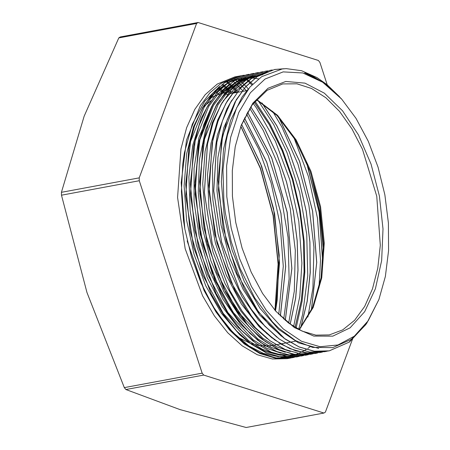 <?xml version="1.0" encoding="UTF-8"?>
<svg xmlns="http://www.w3.org/2000/svg" width="450" height="450" viewBox="0 0 450 450"><rect width="100%" height="100%" fill="white"/><g stroke="black" fill="none" stroke-linecap="round" stroke-linejoin="round"><path stroke-width="0.67" d="M240.851 126.281L260.483 168.21L273.324 215.488L278.314 264.223L275.051 310.404M275.49 310.905L277.132 300.583M241.571 124.425L260.657 163.772L273.544 208.547L279.219 255.184L277.2 300.066L275.496 310.911M274.933 310.269L278.089 264.15L273.077 215.533L260.297 168.362L240.789 126.45M341.426 98.837L326.363 84.493L311.586 75.527L304.622 72.928L323.325 82.401L341.707 99.146L322.712 82.243L302.805 72.956L283.185 71.859L265.033 79.009L250.408 92.711L238.759 112.483L230.704 137.295L226.648 165.847L226.811 196.656L231.188 228.116L239.546 258.587L251.443 286.481L266.271 310.343L283.252 328.928L301.5 341.263L320.062 346.714L337.973 344.993L354.296 336.189L368.19 320.766L378.917 299.52L385.38 276.457L388.586 250.577L388.406 222.969L384.846 194.777L378.045 167.186L368.303 141.351L356.017 118.35L341.707 99.146M378.917 299.52L366.744 323.291L351.219 339.401L332.758 347.642L312.649 347.383L295.537 340.616L278.871 328.264L272.391 321.756L254.722 297.923L240.193 268.633L231.204 241.476L225.343 212.94L223.886 200.869L222.969 170.089L226.136 141.233L227.453 134.944L236.638 107.826L250.042 86.94L261.697 76.68L282.189 68.946L286.178 68.648L301.573 70.695L317.098 77.608L327.037 84.639L339.621 96.806M293.918 137.599L308.498 176.597L317.447 218.115L320.496 260.066L318.994 287.865M244.851 78.261L246.24 79.509M246.268 79.532L247.854 81.006M247.866 81.017L249.609 82.693M249.638 82.721L251.871 84.96M272.661 111.324L282.066 127.356L298.018 164.362L308.886 205.144L313.937 247.236L312.907 288.067L307.935 317.048M237.791 78.677L239.074 79.802M239.079 79.802L240.559 81.141M240.581 81.163L242.207 82.682M242.246 82.721L244.024 84.448M244.041 84.465L245.97 86.406M245.987 86.428L248.355 88.926M258.159 100.642L273.774 124.701L286.988 152.533L299.638 192.33L306.72 234.264L307.721 275.794L302.636 314.398L298.62 329.439M231.992 80.196L233.319 81.371M233.353 81.405L234.877 82.8M234.889 82.811L236.593 84.426M236.61 84.442L238.433 86.231M238.472 86.271L240.418 88.262M240.441 88.29L242.522 90.506M253.221 103.466L256.545 108.084L275.389 141.255L289.789 179.747L298.783 221.248L301.877 263.211L299.784 296.263L293.631 326.537M226.215 81.703L227.638 82.98M227.649 82.991L229.224 84.454M229.264 84.487L230.985 86.147M231.007 86.169L234.9 90.135M234.934 90.174L236.931 92.34M249.739 108.416L263.306 130.551L279.298 167.518L290.211 208.277L295.307 250.369L294.322 291.223L288.669 323.083M221.957 84.611L223.605 86.158M223.616 86.164L225.405 87.902M225.439 87.936L227.34 89.854M227.374 89.888L229.404 92.025M246.493 113.895L268.256 155.706L280.946 195.469L288.073 237.398L289.119 278.944L283.742 319.061M217.991 87.902L219.825 89.702M219.836 89.713L221.805 91.727M221.828 91.755L223.099 93.099M243.472 119.976L258.969 149.58L271.08 182.891L280.119 224.381L283.258 266.349L278.769 314.37M275.754 309.459L279.489 262.907L274.601 213.677L261.596 166.112L241.605 124.341M218.694 94.348L217.074 92.717M217.052 92.694L215.049 90.742M280.429 316.001L285.699 266.462L280.963 213.362L266.726 162.073L244.451 117.889M224.539 92.801L222.609 90.877M222.587 90.849L220.601 88.948M220.584 88.937L218.734 87.238M285.3 320.394L291.87 268.515L287.184 212.22L271.783 158.001L247.511 112.073M231.165 92.098L230.192 91.108M230.181 91.091L228.133 89.066M228.094 89.032L226.181 87.216M226.148 87.188L224.342 85.551M224.331 85.539L222.924 84.308M290.183 324.197L295.627 298.327L298.018 270.259L297.253 240.874L293.377 211.095L286.543 181.896L276.93 154.221L264.881 128.925L250.791 106.824M238.517 92.149L237.847 91.446M237.814 91.412L235.704 89.269M235.671 89.235L233.657 87.278M233.64 87.261L231.739 85.489M231.716 85.472L229.972 83.908M229.939 83.874L228.341 82.502M228.33 82.491L227.582 81.866M295.082 327.442L301.275 300.876L304.127 271.744L303.57 241.099L299.599 209.993L292.371 179.499L282.167 150.699L269.308 124.616L254.284 102.116M300.881 327.532L307.221 301.292L310.264 272.475L309.915 242.072L306.225 211.146L299.278 180.765L289.361 151.959L276.817 125.736L262.058 103.022M311.479 310.072L316.727 262.384L312.621 211.196L299.632 161.387L278.983 117.658M252.641 84.172L250.369 82.041M250.335 82.013L246.96 79.043M246.932 79.026L245.531 77.856M322.892 262.941L319.191 212.186L306.664 162.557M296.123 328.061L302.102 301.191L304.824 271.89L304.149 241.121L300.133 209.908L292.933 179.314L282.757 150.373L269.977 124.031L255.043 101.188M246.33 90.698L244.232 88.431M244.215 88.414L242.213 86.338M242.19 86.316L240.322 84.454M240.283 84.42L238.556 82.761M238.534 82.744L235.519 79.993M235.491 79.971L234.709 79.284M323.483 251.46L319.674 211.792L310.629 172.811M239.479 78.981L235.783 79.836M235.648 79.869L227.7 82.952M227.61 83.002L216.107 90.894L204.857 103.933M204.278 104.799L193.534 126.731L186.677 153.512L184.123 185.861L186.587 220.106L193.995 254.149L205.836 285.902L221.445 313.363L239.839 334.901L249.171 342.574M249.913 343.103L264.909 351.366L279.979 355.151M280.058 355.162L288.844 355.185M288.894 355.179L293.074 354.6M208.507 104.608L201.246 118.176L192.696 145.412L188.916 176.979L190.204 210.966L196.436 245.256L207.287 277.729L222.058 306.411L237.037 326.402L253.541 341.511M250.341 76.984L245.064 78.131M241.031 78.711L244.929 78.171L236.914 81.281M236.863 81.304L222.339 92.087L213.829 102.729M213.351 103.455L198.973 137.543L194.034 168.255L194.079 201.842L199.164 236.25L208.941 269.359L222.862 299.104L240.041 323.685L258.165 340.611M254.734 76.157L249.716 77.248M249.66 77.265L241.757 80.308M241.566 80.398L229.444 88.869L218.88 101.256M218.138 102.364L216.214 105.441L205.543 129.971L199.412 159.677L198.27 192.769L202.146 227.177L210.859 260.775L223.836 291.521L240.334 317.469L259.312 337.078L263.177 340.02M258.097 75.544L254.323 76.421M254.278 76.433L246.358 79.47M246.167 79.566L239.439 83.627L223.189 100.935M222.424 102.099L212.349 122.676L205.104 151.318L202.725 183.763L205.425 218.047L212.996 252.045L225.034 283.641L240.756 310.922L253.558 326.582L267.339 338.788M262.749 74.661L259.048 75.521M258.896 75.566L250.909 78.671M250.858 78.699L232.088 94.252L227.981 99.832M227.492 100.575L217.749 119.88L211.05 143.156L207.501 174.876L208.969 208.907L215.421 243.163L226.423 275.535L241.357 303.992L259.273 326.835L272.329 338.164M231.874 100.136L226.755 109.103L217.305 135.264L212.541 166.112L212.822 199.783L218.081 234.18L228.06 267.176L242.111 296.769L258.519 320.04L276.947 337.292M236.542 99.264L223.802 127.62L217.901 157.523L216.934 190.693L221.034 225.107L229.911 258.643L243.073 289.209L259.673 314.961L281.407 336.268M247.995 89.37L242.106 96.992L230.597 120.296L223.515 149.102L221.366 181.682L224.246 215.994L232.031 249.924L244.209 281.396L260.083 308.436L278.657 329.428L298.485 342.849L318.668 348.356M294.238 357.283L292.084 357.739L275.743 357.919L258.998 352.513L242.516 341.798L226.946 326.143L212.884 306.191L200.874 282.741L191.413 256.686L184.821 229.072L183.516 220.449L181.389 191.424L182.79 163.558L184.376 152.764L192.302 124.149L204.649 101.289L219.555 86.479M366.362 323.831L349.464 341.972L329.321 350.826L314.392 351.208L299.087 346.899L283.899 338.108L269.347 325.08L255.887 308.244L243.956 288.197L226.215 241.088L218.402 189.945L221.484 141.435L227.053 120.212L235.058 101.936L245.25 87.255L257.293 76.635L274.663 69.486L284.057 68.76M326.931 351.208L324.664 351.686L309.729 352.058L294.429 347.782L279.248 338.957L264.684 325.941L251.229 309.122L239.31 289.046L221.558 241.954L213.733 190.8L216.838 142.296L222.39 121.061L230.411 102.814L240.598 88.11L252.636 77.484L270.011 70.369L272.199 70.02M322.509 352.029L320.012 352.569L305.083 352.924L289.772 348.632L274.596 339.846L260.038 326.796L246.572 309.983L234.647 289.929L216.9 242.82L209.093 191.666L212.186 143.173L217.744 121.933L225.743 103.663L235.946 88.993L247.984 78.351L265.354 71.229L267.727 70.858M317.441 352.974L315.354 353.413L300.426 353.801L285.12 349.498L269.938 340.689L255.381 327.679L241.926 310.843L229.995 290.784L212.254 243.681L204.429 192.532L207.518 144.023L213.086 122.805L221.102 104.535L231.283 89.837L243.332 79.228L260.702 72.084L263.137 71.696M313.161 353.767L310.702 354.291L295.768 354.645L280.463 350.376L265.286 341.561L250.723 328.522L237.263 311.715L225.343 291.645L207.591 244.547L199.772 193.388L202.877 144.9L208.423 123.654L216.444 105.407L226.643 90.714L238.669 80.072L256.05 72.968L258.238 72.619M308.379 354.656L306.051 355.157L291.122 355.522L275.811 351.219L260.629 342.439L246.077 329.4L232.616 312.57L220.686 292.522L202.944 245.413L195.131 194.265L198.214 145.766L203.782 124.532L211.781 106.256L221.979 91.581L234.023 80.949L251.393 73.817L253.868 73.429M303.536 355.556L301.393 356.006L286.459 356.389L271.159 352.103L255.977 343.282L241.414 330.266L227.959 313.436L216.034 293.372L198.292 246.274L190.463 195.126L193.562 146.616L199.119 125.387L207.141 107.134L217.328 92.43L229.365 81.816L246.735 74.689L249.007 74.323M299.289 356.344L296.741 356.889L281.807 357.238L266.501 352.963L251.325 344.16L236.768 331.116L223.296 314.308L211.382 294.244L193.624 247.14L185.816 195.986L188.916 147.499L194.468 126.253L202.472 107.994L212.676 93.313L224.708 82.665L242.083 75.561L244.367 75.195M290.289 351.484L276.401 346.714L262.682 338.203L237.313 310.989L216.968 272.88L203.94 228.139L199.637 181.817L204.508 139.089L218.008 104.771L227.526 92.008L238.567 82.716M238.759 82.597L248.979 77.681M249.064 77.653L254.745 76.151M285.334 352.266L271.457 347.456L257.766 338.867L232.436 311.558L212.181 273.381L199.221 228.662L194.974 182.374L199.918 139.725L213.441 105.497L222.981 92.779L234.006 83.498M234.146 83.407L244.322 78.542M244.474 78.497L250.026 77.046M280.8 353.166L266.929 348.356L253.232 339.834L227.908 312.581L207.624 274.494L194.614 229.809L190.333 183.544L195.193 140.878L208.648 106.566L218.154 93.819L229.168 84.499M294.621 354.308L294.092 354.403M293.968 354.42L288.09 355.033M288.022 355.039L276.339 354.071M276.244 354.054L262.356 349.279L248.642 340.729L223.273 313.481L202.95 275.327L189.951 230.574L185.67 184.247L190.581 141.536L204.114 107.263L213.649 94.511L224.691 85.241M245.036 78.148L248.535 77.957M248.58 77.957L251.803 78.03M251.82 78.03L254.829 78.306M254.897 78.317L258.576 78.919M218.661 94.365L215.027 90.765M280.361 315.939L285.643 266.451L280.907 213.362L266.664 162.129L244.429 117.934M224.454 92.818L222.564 90.928M222.542 90.9L220.556 88.993M220.539 88.982L218.694 87.278M285.261 320.366L291.814 268.481L287.106 212.237L271.744 158.046L247.483 112.123M231.103 92.098L230.164 91.142M230.147 91.131L228.094 89.106M228.06 89.072L226.136 87.255M226.108 87.227L222.868 84.341M290.126 324.157L295.582 298.316L297.951 270.253L297.186 240.862L293.332 211.106L286.476 181.935L276.874 154.249L264.847 128.959L250.746 106.892M237.786 91.446L235.676 89.302M235.643 89.263L233.629 87.306M233.618 87.289L231.716 85.511M231.694 85.494L229.95 83.925M229.911 83.897L228.319 82.519M228.302 82.508L227.554 81.877M295.037 327.414L301.207 300.836L304.076 271.727L303.502 241.093L299.531 209.993L292.326 179.511L282.105 150.744L269.263 124.644L254.25 102.156M300.786 327.651L307.147 301.399L310.185 272.543L309.859 242.111L306.157 211.157L299.199 180.737L289.277 151.898L276.699 125.674L261.923 102.932M311.355 310.337L316.665 262.547L312.564 211.213L299.52 161.274L278.792 117.456M252.607 84.206L250.329 82.074M250.301 82.046L245.492 77.878M322.813 263.897L319.123 212.175L306.276 161.629M365.833 324.562L349.093 342.191L329.259 350.848L324.354 351.484M313.639 351.107L299.329 347.057L285.126 339.047L258.609 312.199L237.133 273.656L223.088 227.863L218.064 180.023L222.638 135.658L236.211 99.827L245.931 86.451L257.226 76.624L268.228 71.19M274.601 69.519L283.888 68.771M325.648 351.495L309.679 352.086L294.368 347.777L279.186 338.985L264.628 325.957L251.173 309.122L239.237 289.074L221.501 241.965L213.683 190.822L216.765 142.312L222.339 121.089L230.338 102.814L240.536 88.127L252.579 77.507M252.602 77.496L269.944 70.363L272.295 69.992M310.275 353.329L295.667 350.871L281.002 344.16L266.704 333.433L253.215 319.033L230.259 280.963L214.852 234.585L208.806 185.468L212.85 139.534L218.526 119.531L226.446 102.353L236.34 88.47L247.922 78.362L253.226 75.308M317.604 352.952L315.298 353.447L300.364 353.796L285.058 349.509L269.876 340.723L255.324 327.673L241.858 310.854L229.933 290.807L212.186 243.697L204.373 192.544L207.467 144.051L213.024 122.811L221.029 104.541L231.232 89.871L243.264 79.228L260.702 72.09M307.282 354.786L292.444 354.15L277.341 348.964L262.451 339.457L248.265 325.924L223.723 288.562L206.809 241.678L199.62 191.227L203.051 143.618L208.665 122.828L216.647 104.94L226.732 90.529L238.612 80.1M238.635 80.089L255.982 72.962L258.401 72.579M308.441 354.645L305.364 355.281M292.669 355.702L278.235 352.254L263.841 344.734L249.907 333.366L236.835 318.521L214.785 280.148L200.216 234.112L194.805 185.771L199.181 140.805L212.76 104.451L222.553 90.889L233.955 80.944L251.331 73.845M303.559 355.551L301.331 356.029L286.403 356.406L271.097 352.097L255.915 343.311L241.357 330.277L227.897 313.447L215.966 293.4L198.231 246.285L190.412 195.143L193.494 146.638L199.063 125.409L207.067 107.134L217.26 92.453L229.309 81.832M229.326 81.816L246.673 74.689L249.019 74.317M296.741 356.878L281.739 357.261L266.439 352.98L251.257 344.154L236.694 331.138L223.239 314.319L211.32 294.244L193.573 247.151L185.743 195.998L188.848 147.493L194.4 126.259L202.421 108.011L212.614 93.308L224.646 82.682L229.202 80.01M240.154 75.96L244.417 75.184M294.39 357.261L292.022 357.767L276.553 358.043L260.696 353.357L245.019 343.851L230.057 329.822L216.338 311.839L204.362 290.492L187.161 240.846L204.081 290.537L215.927 311.912L229.5 329.934L244.316 343.969L259.858 353.514L275.574 358.234L291.696 357.812M310.123 346.753L307.839 348.401M306.18 349.493L303.739 350.933M303.711 350.949L301.179 352.26M301.123 352.288L295.374 354.594M295.284 354.623L291.757 355.601M291.752 355.607L286.976 356.451M286.875 356.462L278.336 356.67M278.032 356.647L263.498 353.424L248.979 345.977L232.802 332.336L217.901 313.931L211.776 304.279L206.274 294.244M240.429 75.898L238.579 76.202L221.034 83.357L209.919 92.841L200.301 105.699L186.514 140.051L181.164 182.711L184.821 229.072M238.579 76.202L234.855 76.894L217.311 84.049L205.138 94.703L194.811 109.418L186.66 127.704L180.968 148.961L177.604 197.516L185.153 248.715L202.629 295.869L214.419 315.956L227.745 332.803L242.167 345.853L257.214 354.684L272.385 358.999L287.184 358.656L290.908 357.964M327.184 84.763L319.877 62.404L318.353 60.486L198.09 22.5L120.268 36.951L118.789 37.924L196.611 23.468L139.236 177.868L61.414 192.319L84.144 116.229L118.789 37.924M246.122 427.5L180.034 409.613L125.865 389.514L203.687 375.058L323.944 413.049L246.122 427.5M124.341 387.596L86.94 292.506L61.459 195.21L139.281 180.754L202.162 373.14L124.341 387.596L125.865 389.514M323.944 413.049L325.423 412.076L352.294 339.778M352.327 339.683L352.901 338.141M61.459 195.21L61.414 192.319M198.09 22.5L196.611 23.468M139.236 177.868L139.281 180.754M202.162 373.14L203.687 375.058M268.048 88.239L252.821 103.146L241.268 125.156L235.266 146.582L232.284 170.623L232.453 196.273L235.766 222.463L242.078 248.096L251.134 272.098L262.547 293.468L275.844 311.304L294.384 327.606L313.796 336.077L332.798 336.161L350.128 327.848L364.646 311.687L375.396 288.748L381.662 260.55L383.029 228.954L379.406 196.042L371.036 164.002L358.476 134.938L342.546 110.784L324.309 93.127L304.959 83.132L285.784 81.467L268.048 88.239M275.299 310.691L288.366 322.847L302.034 331.099L315.844 335.166L329.316 334.896L342.669 329.923L354.611 320.316L364.686 306.45L372.51 288.855L377.775 268.206L380.284 245.301L376.751 196.279L362.447 149.259L351.883 128.784L339.553 111.403L325.935 97.785L311.552 88.464L296.955 83.79L282.707 83.942L267.081 90.315L252.287 104.715L240.986 125.921M210.921 100.744L202.871 107.286M202.776 107.381L202.455 107.696M237.763 337.157L249.941 343.17M250.048 343.209L259.043 345.499M259.172 345.521L265.815 346.011M265.899 346.011L271.277 345.628M271.322 345.623L275.963 344.801M299.317 329.799L313.2 307.457L321.767 277.768L324.298 243.219L320.586 206.713L310.944 171.304L296.173 139.967L277.515 115.335L256.539 99.467M237.088 92.357L233.364 92.098M233.308 92.098L229.309 92.188M229.275 92.188L224.938 92.728M224.854 92.739L220.005 93.921M219.954 93.938L214.268 96.159M214.178 96.204L208.783 99.248M276.053 344.79L280.631 343.935M280.676 343.929L285.289 343.074M285.351 343.063L289.924 342.214M290.008 342.197L296.274 341.032M226.547 94.371L227.745 94.146M227.79 94.14L232.403 93.285M232.464 93.268L237.037 92.424M237.116 92.407L241.718 91.552M241.751 91.547L247.05 90.562M299.076 329.676L312.643 307.429L321.047 277.802L323.499 243.315L319.77 206.865L310.162 171.506L295.487 140.192L277.009 115.56L256.359 99.669"/></g></svg>
